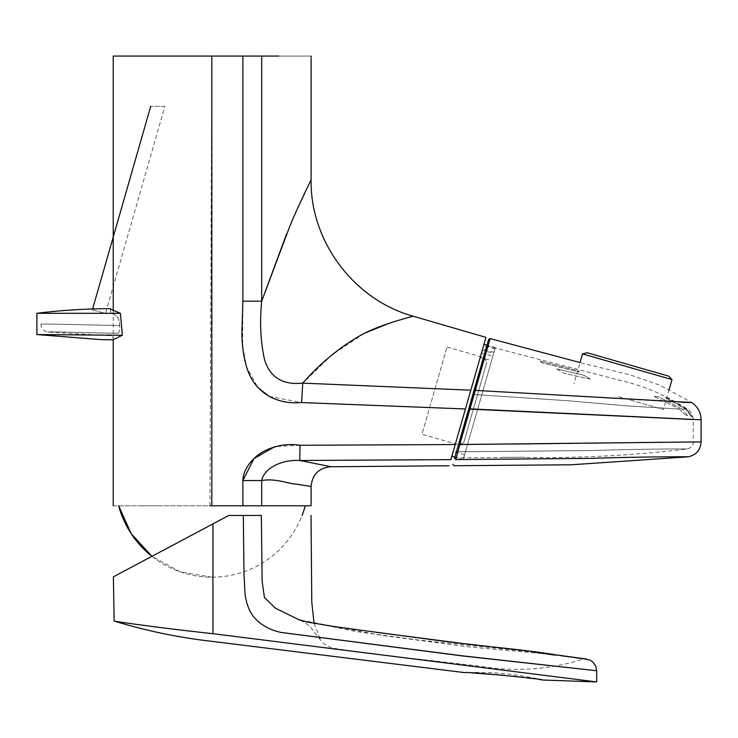 <?xml version="1.0" encoding="UTF-8"?>
<svg xmlns="http://www.w3.org/2000/svg" width="738" height="738" viewBox="0 0 738 738"><rect width="100%" height="100%" fill="white"/><g stroke="black" fill="none" stroke-linecap="round" stroke-linejoin="round"><path stroke-width="0.55" stroke-dasharray="3.69 2.77" d="M135.026 565.317L228.808 515.456L261.335 515.456L262.147 581.47L264.435 597.429L275.505 608.241L299.139 619.828L381.814 635.39L470.18 647.078L548.786 654.163L583.251 659.034L555.013 655.113M243.319 515.456L244.038 576.544C245.33 587.024 243.097 597.07 250.348 611.82C257.553 624.957 272.479 630.935 281.778 632.521L463.252 655.925L596.691 670.759L463.243 656.036L281.768 632.531C272.488 630.916 257.544 624.966 250.348 611.82C243.097 597.07 245.33 587.024 244.038 576.544L243.319 515.456M212.931 633.684L596.673 681.93L212.931 633.684C160.718 628.093 112.646 621.175 114.141 621.027C112.582 621.156 160.441 628.066 212.931 633.684L212.895 523.915M534.432 652.198L417.247 639.883L355.836 631.553L299.139 619.828C304.379 622.199 308.216 624.68 310.624 627.263L321.058 640.815C324.471 644.837 329.176 647.41 335.181 648.518L367.007 653.213L478.565 666.017C514.248 672.189 549.137 669.855 583.251 659.034L586.498 659.034M542.891 680.03C517.384 673.997 491.536 671.552 465.346 672.705L471.73 672.927M505.179 675.39L512.827 676.192M520.133 677.023L525.631 677.687M531.572 678.453L539.496 679.532M164.851 106.41L150.69 106.41L164.851 106.41L105.469 313.484L92.388 309.739L92.647 308.835M92.388 309.739L105.469 313.484M118.643 505.798L305.237 505.798L118.643 505.798M211.935 577.199L180.173 571.839L151.936 556.323A96.66 96.66 0 0 0 302.073 515.456M463.778 442.551L486.831 362.155L463.778 442.551L459.027 444.876L421.998 434.258L447.007 347.035L421.998 434.258M582.503 353.908L672.004 379.572M618.675 396.675L663.425 409.507L618.675 396.675M587.144 352.746L668.683 376.131M136.548 56.07L287.331 56.07L136.548 56.07M121.641 56.07L302.239 56.07L121.641 56.07M113.228 505.798L209.952 505.798L211.824 56.07L113.228 56.07M481.49 352.939L492.873 356.205L491.591 360.651L480.217 357.386L481.49 352.939L451.887 456.176L465.429 408.963L455.226 444.525L300.098 445.272L299.766 460.466C282.017 459.377 264.084 468.04 261.686 480.558L261.686 505.798C326.666 505.798 326.657 505.798 261.686 505.798L209.952 505.798M159.648 505.798L141.89 505.798L159.648 505.798M261.686 480.539C276.003 478.003 288.244 483.99 297.414 484.285L311.095 486.471L297.396 484.248C288.226 483.944 275.975 477.993 261.686 480.558L242.876 480.558L242.876 505.798M300.098 445.272L274.85 446.619M455.226 444.525L450.9 459.636M299.739 460.484C340.698 468.648 340.707 468.648 299.766 460.466L450.909 459.589M364.138 333.391L331.777 355.052L302.718 383.16L301.593 402.561L465.429 408.953L485.955 337.377L453.252 451.444L480.217 357.386M492.873 356.205L463.261 459.442L495.346 347.57L493.676 353.401L482.292 350.135M494.949 348.945L483.575 345.679M491.591 360.651L493.676 353.401M278.696 56.07C321.454 56.07 321.454 56.07 278.696 56.07L211.824 56.07M242.876 56.07L242.876 301.205L261.686 301.205C259.647 322.183 260.569 341.565 264.462 359.341C269.767 377.256 282.516 385.19 302.709 383.133L470.816 390.181M242.876 301.205L242.608 345.947L246.538 366.786L257.783 387.459M269.112 396.334L301.593 402.561M388.151 323.678L407.773 317.672M311.095 179.924L306.694 188.946M297.156 209.334L286.519 234.167M456.435 451.776L592.18 450.549C637.392 448.935 688.941 448.805 687.06 449.027C689.689 448.805 638.075 448.916 592.605 450.54L456.435 451.776L592.18 450.549C637.392 448.935 688.941 448.805 687.06 449.027C689.689 448.805 638.075 448.916 592.605 450.54L456.425 451.804L458.519 444.507L525.88 444.165L661.303 442.053L525.696 444.156L458.519 444.507L693.203 441.905L458.519 444.507L456.425 451.804M525.336 457.265L502.55 457.403L525.373 457.256M468.676 409.092L458.51 444.525L468.676 409.092L693.203 419.784L468.676 409.092L693.203 419.784L468.676 409.092L472.874 394.443L569.625 400.863L625.455 405.789L679.467 409.073L625.925 405.826L568.943 400.817L472.874 394.443L468.676 409.092M679.477 409.073L684.827 414.701L687.613 415.476L684.827 414.701L679.458 409.073L653.6 396.241L679.467 409.073M687.613 415.476L682.18 409.175L685.722 409.212L682.189 409.175L687.613 415.476M691.229 416.49L685.74 409.221L691.229 416.5L692.226 416.776L691.229 416.49M686.718 409.184L692.226 416.776L686.718 409.184L667.06 397.828L665.261 397.625L685.731 409.221L665.261 397.625L667.06 397.828L686.691 409.175M540.115 361.076L577.337 370.485L579.514 372.1L541.729 362.736L579.514 372.1L577.337 370.485L540.115 361.076L541.729 362.736L540.115 361.076M682.189 409.175L658.813 396.878L653.6 396.241L658.813 396.878L682.189 409.175M472.874 394.443L486.812 345.827L472.874 394.443M590.391 379.129L563.915 373.225L590.391 379.129L584.201 375.338L590.391 379.129M556.72 368.926L563.915 373.225L556.72 368.926L584.201 375.338L556.72 368.926M495.346 347.57L487.006 345.172L454.626 458.067L455.78 459.562L490.124 338.567L475.161 390.384L681.774 402.33M458.612 444.175L526.812 444.165L701.1 441.905L459.783 444.507M455.77 459.589L591.802 458.353C636.673 456.776 690.685 456.61 688.203 456.831C691.155 456.619 637.383 456.748 592.227 458.344L455.77 459.589M689.919 402.561L691.617 402.487L659.975 385.208L629.865 374.803L580.022 362.57L573.924 383.843M469.921 409.138L701.091 419.784L468.759 408.806M117.831 333.272C119.215 332.377 119.833 329.794 119.685 325.513L119.519 323.696C118.892 319.305 117.794 316.667 116.217 315.799C109.012 311.796 109.003 311.787 116.189 315.79C117.748 316.657 118.846 319.286 119.482 323.687L119.639 325.532C90.23 325.098 40.387 323.502 40.848 324.25C40.387 323.502 90.267 325.071 119.685 325.513C90.267 325.071 40.387 323.502 40.848 324.25C40.387 323.502 90.23 325.098 119.639 325.532C119.796 329.803 119.178 332.395 117.794 333.29L117.831 333.272C92.61 332.986 47.887 331.371 47.776 332.082C48.376 331.371 92.988 333.032 117.794 333.29L117.831 333.272C92.61 332.986 47.887 331.371 47.776 332.082C48.376 331.371 92.988 333.032 117.794 333.29M120.359 313.327C107.213 307.672 107.231 307.681 120.405 313.336L36.9 313.299L120.359 313.327L122.305 335.292L36.9 334.554L122.351 335.273C110.147 341.251 110.128 341.26 122.305 335.292M116.217 315.799C109.012 311.796 109.003 311.787 116.189 315.79M459.027 444.876L484.036 357.653L459.027 444.876M261.686 301.205L261.686 56.07M473.953 390.679L475.161 390.384M314.047 623.407L321.058 640.815L310.643 627.282C308.281 624.726 304.453 622.245 299.139 619.828M416.426 659.043L445.06 662.373M582.706 658.517L579.367 658.075M559.801 655.455L550.216 653.979M543.648 653.001L534.118 651.691M376.103 632.291L312.635 623.195L299.222 619.855M447.007 347.035L484.036 357.653L486.831 362.155M669.145 389.535L663.425 409.507M463.261 459.442L454.922 457.053M493.99 352.312L482.606 349.046M464.626 454.7L453.252 451.444M113.228 310.495L113.228 339.757M486.812 345.827L620.87 380.568C643.674 385.706 665.842 395.227 687.373 409.138C691.128 411.684 693.074 415.236 693.213 419.784L693.213 441.905C692.936 445.743 690.888 448.123 687.06 449.027C633.093 455.466 578.896 458.261 524.487 457.431M454.7 457.837L502.55 457.569M40.848 324.25C41.19 328.594 43.505 331.205 47.776 332.082L112.813 335.855L113.154 339.803M110.432 308.678L110.783 312.626"/><path stroke-width="1.11" d="M261.307 515.456L243.319 515.456L244.038 576.544C245.33 587.024 243.097 597.07 250.348 611.82C257.553 624.957 272.479 630.935 281.778 632.521L463.252 655.925L596.691 670.759L463.243 656.036L281.768 632.531C272.488 630.916 257.544 624.966 250.348 611.82C243.097 597.07 245.33 587.024 244.038 576.544L243.319 515.456L228.808 515.456L113.375 576.83L212.895 523.915M539.496 679.532L542.891 680.03C543.805 679.034 463.796 671.239 465.346 672.705L210.699 641.202C177.895 637.429 145.718 630.704 114.141 621.027L113.375 576.83L135.026 565.317M212.931 633.684L596.673 681.93L212.931 633.684C160.718 628.093 112.646 621.175 114.141 621.027C112.582 621.156 160.441 628.066 212.931 633.684L212.931 523.897M582.706 658.517L590.059 660.132L592.642 661.838L595.686 665.99L596.691 670.759L596.691 681.93L596.055 681.838M261.335 515.456L262.156 581.627L264.444 597.448L275.532 608.26L299.111 619.809L307.174 622.014L335.098 626.756L447.339 641.691C487.006 646.783 526.655 649.892 555.336 654.772L586.498 659.034M555.013 655.113L534.432 652.198M471.73 672.927L505.179 675.39M512.827 676.192L520.133 677.023M525.631 677.687L531.572 678.453M542.891 680.03L596.691 681.93M92.647 308.835L150.69 106.41M151.936 556.323L131.235 533.731L118.643 505.798A96.66 96.66 0 0 0 151.936 556.323M582.503 353.908L587.144 352.746L668.683 376.131L672.004 379.572L582.503 353.908L580.022 362.57L490.124 338.567L488.667 339.379M242.876 505.798L242.876 480.539L261.686 480.539L261.686 505.798C326.666 505.798 326.657 505.798 261.686 505.798L209.952 505.798M299.766 460.466C340.707 468.648 340.698 468.648 299.739 460.484L300.062 445.282L455.226 444.544L450.9 459.636L299.739 460.484C282.101 459.442 264.222 467.827 261.686 480.539C276.003 478.003 288.244 483.99 297.414 484.285L311.095 486.471L297.396 484.248C288.226 483.944 275.975 477.993 261.686 480.558M242.876 480.539C243.254 467.624 254.49 455.826 265.293 450.54C276.704 445.18 288.29 443.427 300.062 445.282M274.85 446.619L254.029 458.566L242.885 480.392M470.807 390.19L302.737 383.133L301.593 402.561L465.429 408.963L485.955 337.377L455.226 444.544M301.593 402.561C275.163 404.839 253.854 391.712 246.612 367.017C243.78 357.755 242.193 346.722 241.861 333.917L242.876 301.205L261.686 301.205L289.896 226.012C299.277 203.467 310.799 180.607 311.095 179.924C310.79 180.626 299.259 203.522 289.923 225.948L261.686 301.205C259.647 322.192 260.569 341.574 264.462 359.351C269.776 377.275 282.534 385.199 302.737 383.133C321.048 362.367 341.307 345.891 363.53 333.705C384.71 323.023 412.551 316.648 413.059 316.187C412.284 316.731 384.59 323.032 363.281 333.834C341.011 346.131 320.818 362.57 302.718 383.16M278.696 56.07C321.454 56.07 321.454 56.07 278.696 56.07L211.824 56.07L211.824 505.798M113.228 310.495L113.228 56.07L211.824 56.07M257.783 387.459L269.112 396.334M364.138 333.391L388.151 323.678M407.773 317.672L413.059 316.187C353.88 299.794 310.135 241.335 311.095 179.924L311.095 56.07M306.694 188.946L297.156 209.334M286.519 234.167L261.686 301.205L261.686 56.07M486.812 345.827L473.98 390.577M454.626 458.067L488.667 339.379L473.953 390.679L475.161 390.384L490.124 338.567L459.774 444.525L458.612 444.202M459.774 444.525L701.1 441.905L459.783 444.507L455.77 459.589L591.802 458.353C636.673 456.776 690.685 456.61 688.203 456.831C691.155 456.619 637.383 456.748 592.227 458.344L455.77 459.589L454.626 458.095M681.774 402.33L689.919 402.561M475.161 390.384L691.607 402.487L475.161 390.384M469.921 409.138L701.091 419.784L468.759 408.806M120.405 313.336L36.9 313.299L120.359 313.327C107.213 307.672 107.231 307.681 120.405 313.336L122.351 335.273C110.147 341.251 110.128 341.26 122.305 335.292L36.9 334.554L122.351 335.273M242.876 301.205L242.876 56.07M311.021 515.456L311.777 601.959L314.047 623.407M579.367 658.075L559.801 655.455M550.216 653.979L543.648 653.001M534.118 651.691L462.984 643.518L376.103 632.291M302.073 515.456A96.66 96.66 0 0 0 305.237 505.798M672.004 379.572L669.145 389.535M449.138 465.761L330.624 466.748C318.751 468.012 312.239 474.589 311.095 486.471L311.095 505.798M487.006 345.172L483.971 344.305M454.922 457.053L451.887 456.176M413.059 316.187L485.955 337.377M113.228 339.757L113.228 505.798M691.617 402.487C697.724 406.638 700.879 412.404 701.1 419.784L701.1 441.905C700.482 450.06 696.183 455.032 688.203 456.831L571.286 464.783L454.008 465.733L452.864 464.22M110.432 308.678C85.839 308.715 61.328 310.255 36.9 313.299L36.9 334.554L100.912 339.618L113.154 339.803"/></g></svg>
